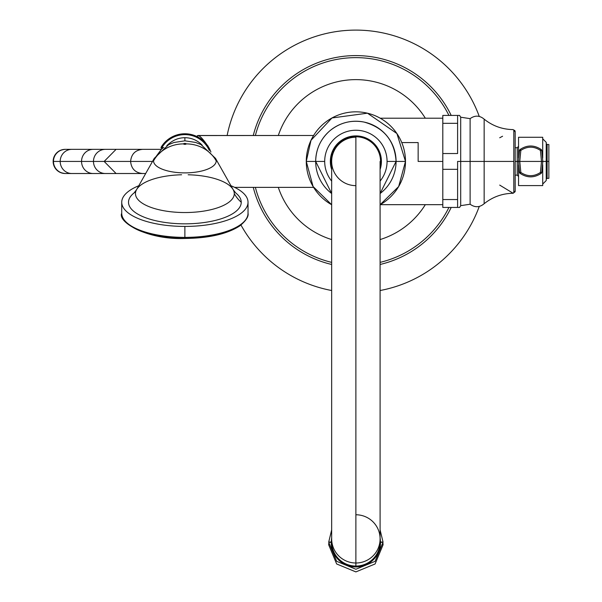 <?xml version="1.0" encoding="UTF-8"?>
<svg xmlns="http://www.w3.org/2000/svg" width="602" height="602" viewBox="0 0 602 602"><rect width="100%" height="100%" fill="white"/><g stroke="black" fill="none" stroke-linecap="round" stroke-linejoin="round"><path stroke-width="0.9" d="M442.801 161.434L418.149 161.434L418.149 142.584L401.767 142.584L418.149 142.584L418.149 161.434L442.801 161.434L442.801 115.426L459.589 115.426L460.703 117.209L460.703 161.434L457.603 161.434L457.603 169.335L442.801 169.335L442.801 153.533L457.603 153.533L457.603 115.426L457.603 153.533L442.801 153.533L442.801 123.327L457.603 123.327L442.801 123.327L442.801 115.426L457.603 115.426M515.184 178.305L515.184 190.947L513.807 192.708L513.807 130.16L515.184 131.921L515.184 190.947L515.101 191.729L515.184 190.947L513.145 193.272L513.807 192.708L513.807 130.16L513.145 129.596C502.286 129.43 492.624 125.946 484.151 119.151C479.606 115.343 474.925 115.17 470.117 118.647L470.117 161.434L484.151 161.434L484.151 119.151L484.151 161.434L470.117 161.434L470.117 118.647L460.703 117.209L460.703 161.434L470.117 161.434L470.117 204.221L470.117 161.434L457.603 161.434L457.603 199.54L457.603 169.335L442.801 169.335L442.801 199.54L457.603 199.54L442.801 199.54L442.801 207.442L457.603 207.442L442.801 207.442L442.801 153.533M457.603 199.54L457.603 207.442L457.603 199.54M499.705 185.1L513.145 193.272C502.286 193.438 492.624 196.922 484.151 203.717L484.151 161.434L513.807 161.434L484.151 161.434L484.151 203.717C479.598 207.524 474.925 207.698 470.117 204.221L460.703 205.658L460.703 161.434L460.703 205.658L459.589 207.442L457.603 207.442M513.145 193.272L515.101 191.729L515.184 190.947L515.184 144.555M515.184 131.921L515.131 131.454A1.317 1.294 166.1 0 0 513.807 130.16L515.131 131.454A1.317 1.294 -13.9 0 0 513.807 130.16L515.101 131.138L515.184 131.921M515.184 147.708L517.231 147.708L517.231 161.434L515.184 161.434L517.231 161.434L517.231 175.159L518.548 176.476M518.548 146.384L517.231 147.708L517.231 161.434L519.767 161.434L520.835 150.395L519.503 150.515A1.761 1.753 122.1 0 1 520.181 149.424M518.548 164.835C518.548 191.669 518.548 191.669 518.548 164.835L518.548 185.597L542.711 185.597L542.711 164.835C542.711 191.669 542.711 191.669 542.711 164.835M518.548 158.033C518.548 131.198 518.548 131.198 518.548 158.033L518.548 137.271L542.711 137.271L542.711 158.033C542.711 131.198 542.711 131.198 542.711 158.033C542.711 133.177 542.711 133.177 542.711 158.033M542.711 184.061L546.225 180.54L546.225 161.434L542.808 161.434L546.225 161.434L546.225 142.32L542.711 138.806M546.225 179.223L547.105 178.35L548.858 178.35L548.858 161.434C548.858 183.159 548.858 183.159 548.858 161.434C548.858 139.709 548.858 139.709 548.858 161.434L547.105 161.434L547.105 178.35L547.105 144.518L548.858 144.518L548.858 161.434L546.225 161.434C546.225 136.887 546.225 136.887 546.225 161.434C546.225 185.98 546.225 185.98 546.225 161.434C546.225 138.58 546.225 138.58 546.225 161.434C546.225 184.287 546.225 184.287 546.225 161.434L547.105 161.434L547.105 144.518L546.225 143.645M541.078 149.424L541.755 150.5L540.423 150.395L541.491 161.434L540.423 172.473L541.755 172.353L542.808 161.434L541.491 161.434L540.423 172.473C533.891 176.74 527.36 176.74 520.835 172.473L519.767 161.434L542.808 161.434L541.755 150.5A1.761 1.753 -122.1 0 0 541.078 149.424L541.07 149.424C534.109 144.871 527.149 144.871 520.188 149.424L519.503 150.5L518.45 161.434L519.503 172.368L520.835 172.473L520.188 173.444C527.149 177.996 534.109 177.996 541.07 173.444L540.423 172.473L541.755 172.353L542.808 161.434L541.755 150.515L540.423 150.395L541.07 149.424C534.117 144.871 527.149 144.871 520.188 149.424L520.835 150.395C527.367 146.128 533.899 146.128 540.423 150.395L541.07 149.424C534.117 144.871 527.149 144.871 520.188 149.424L520.835 150.395C527.367 146.128 533.891 146.128 540.423 150.395L541.491 161.434L519.767 161.434L520.835 150.395L519.503 150.515L518.45 161.434L519.503 172.368L520.835 172.473L519.767 161.434L517.231 161.434L517.231 175.159L515.184 175.159M541.078 173.444L541.755 172.353A1.761 1.753 -57.9 0 1 541.078 173.444C534.109 177.996 527.149 177.996 520.188 173.444L520.188 173.444C527.149 177.996 534.109 177.996 541.07 173.444L540.423 172.473C533.891 176.74 527.367 176.74 520.835 172.473L520.188 173.444L519.503 172.368M520.181 173.444A1.761 1.753 57.9 0 1 519.503 172.383M499.705 137.76L502.58 136.24M207.773 145.707L208.39 146.835C203.529 139.702 200.142 135.924 198.224 135.488L313.597 135.488L198.314 135.555M313.597 187.38L234.629 187.38L313.597 187.38M209.33 150.44A26.812 26.812 0 0 0 161.915 147.595L161.178 147.151A27.677 27.677 0 0 1 210.911 152.05A27.677 27.677 0 0 0 161.178 147.151A0.865 0.865 31.1 0 0 161.915 148.461L161.178 147.151L161.915 147.595L161.915 148.461L161.915 147.595L163.827 147.595L161.915 147.595A26.812 26.812 0 0 1 209.33 150.44M198.517 135.683L199.209 136.165M200.534 137.173L202.144 138.565M207.825 145.97L204.274 141.696M203.604 141.056L202.919 140.454M202.897 140.432L207.54 145.549M201.497 139.31L199.397 137.873M200.353 138.49L207.825 145.962M206.659 144.367L206.065 143.63M202.212 139.86L201.805 139.536M208.39 146.835C203.529 139.702 200.142 135.924 198.224 135.488L196.937 136.526A1.317 1.317 -58.1 0 1 198.224 135.488A1.317 1.317 121.9 0 0 196.937 136.526L198.186 135.488M200.24 138.415L201.203 139.092M161.915 148.461L162.698 148.461L161.915 148.461L162.698 148.461L161.915 148.461L161.915 147.595M170.035 142.93A22.537 22.537 0 0 0 166.822 145.639A22.537 22.537 0 0 1 170.035 142.93M152.765 160.99L160.885 150.011L152.765 160.99M152.517 161.434L130.604 161.434C131.319 154.089 135.307 150.064 142.569 149.349C135.307 150.064 131.319 154.089 130.604 161.434L152.517 161.434M145.692 173.511L142.569 173.511C135.307 172.804 131.319 168.771 130.604 161.434C131.319 168.771 135.307 172.804 142.569 173.511L116.088 173.511L104.138 161.434L130.604 161.434L104.138 161.434L116.088 149.349L104.138 161.434L93.476 161.434A12.078 11.957 -90 0 1 105.433 149.349A12.078 11.957 90 0 0 93.476 161.434L104.138 161.434L116.088 173.511L105.433 173.511A12.078 11.957 -90 0 1 93.476 161.434A12.078 11.957 90 0 0 105.433 173.511L93.19 173.511A12.078 11.656 -90 0 1 81.541 161.434L93.476 161.434L81.541 161.434A12.078 11.656 -90 0 1 93.19 149.349A12.078 11.656 90 0 0 81.541 161.434L60.192 161.434A12.078 11.656 -90 0 1 71.849 149.349A12.078 11.656 90 0 0 60.192 161.434L81.541 161.434A12.078 11.656 90 0 0 93.19 173.511L71.849 173.511A12.078 11.656 -90 0 1 60.192 161.434A12.078 11.656 90 0 0 71.849 173.511L65.55 173.511A12.078 12.078 -90 0 1 53.473 161.434L60.192 161.434L53.473 161.434A12.078 12.078 -90 0 1 65.55 149.349A12.078 12.078 90 0 0 53.473 161.434L53.149 161.434A12.078 12.078 -90 0 1 65.227 149.349A12.078 12.078 90 0 0 53.149 161.434L53.473 161.434A12.078 12.078 90 0 0 65.55 173.511L65.227 173.511A12.078 12.078 -90 0 1 53.149 161.434A12.078 12.078 90 0 0 65.227 173.511L65.227 173.511M161.622 149.349L65.219 149.349C57.882 150.071 53.856 154.097 53.142 161.434L53.142 161.434C53.856 168.771 57.882 172.797 65.219 173.511M202.197 145.217A23.726 23.726 0 0 0 167.559 145.217A23.726 23.726 0 0 1 184.874 137.707L184.874 140.83L184.874 137.707A23.726 23.726 0 0 1 202.197 145.217M153.54 160.9A31.334 11.995 180 0 1 154.247 158.364A31.334 11.995 -0 0 0 153.54 160.9A31.334 11.995 -0 0 0 184.874 172.887A31.334 11.995 -0 0 0 216.216 160.9A33.742 31.169 180 0 0 186.161 143.886A1.279 0.489 -0 0 0 184.874 143.396A1.279 0.489 -0 0 0 183.595 143.886A33.742 31.169 180 0 0 153.54 160.9A33.742 31.169 -0 0 1 183.595 143.886A1.279 0.489 -0 0 0 184.874 144.375A1.279 0.489 -0 0 0 186.161 143.886A33.742 31.169 -0 0 1 216.216 160.9A31.334 11.995 -0 0 0 215.508 158.364A31.334 11.995 180 0 1 216.216 160.9A31.334 11.995 180 0 1 184.874 172.887A31.334 11.995 180 0 1 153.54 160.9M188.155 174.768A49.402 18.903 180 0 1 233.17 189.638A49.402 18.903 180 0 1 234.283 193.633A49.402 18.903 180 0 1 179.629 212.431A49.402 18.903 180 0 1 136.586 189.638A49.402 18.903 180 0 1 181.601 174.768M183.595 143.886A1.279 0.489 -0 0 0 184.874 144.375A1.279 0.489 -0 0 0 186.161 143.886A1.279 0.489 -0 0 0 184.874 143.396A1.279 0.489 -0 0 0 183.595 143.886M233.17 189.638A49.402 18.903 180 0 1 234.283 193.633A34.615 31.981 180 0 0 241.244 202.264A56.37 21.574 -0 0 0 235.638 192.881L235.638 192.881A56.37 21.574 -0 0 1 241.244 202.264A34.615 31.981 0 0 1 234.283 193.633A49.402 18.903 180 0 1 179.629 212.431A49.402 18.903 180 0 1 136.586 189.638L154.247 158.364L168.673 144.63L173.955 142.493L184.942 140.83L195.62 142.433L201.053 144.615L215.508 158.364L233.17 189.638L235.645 192.881M230.965 185.74A63.15 24.17 180 0 1 242.817 211.874A63.15 24.17 180 0 1 184.874 226.427A63.15 24.17 180 0 1 126.939 211.874A63.15 24.17 180 0 1 138.791 185.74A63.15 24.17 -0 0 0 121.724 202.264A63.15 24.17 -0 0 0 184.874 226.427A63.15 24.17 -0 0 0 248.032 202.264A63.15 24.17 -0 0 0 230.965 185.74M135.736 191.692A56.37 21.574 -0 0 0 170.607 223.131A56.37 21.574 -0 0 0 241.244 202.264A56.37 21.574 -0 0 1 172.3 223.289A56.37 21.574 -0 0 1 134.118 192.881L136.586 189.638M121.724 202.264L121.724 213.221A63.15 24.17 -0 0 0 184.874 237.384A63.15 24.17 180 0 1 121.724 213.221C117.367 221.852 146.813 239.972 184.874 238.475L184.874 237.384L184.874 238.475C208.977 238.189 227.3 233.982 239.844 225.87C246.052 220.671 248.776 216.457 248.032 213.221A63.15 24.17 180 0 1 184.874 237.384L184.874 226.427L184.874 237.384A63.15 24.17 -0 0 0 248.032 213.221L248.032 202.264M241.522 223.906A61.396 23.493 180 0 1 184.874 238.339A61.396 23.493 180 0 1 128.234 223.906M278.305 187.38A81.797 81.797 0 0 0 331.664 239.566A81.797 81.797 0 0 1 278.305 187.38M380.095 239.566A81.797 81.797 0 0 0 425.321 204.672A81.797 81.797 0 0 1 380.095 239.566M425.321 118.195A81.797 81.797 0 0 0 278.305 135.488A81.797 81.797 0 0 1 425.321 118.195M448.926 207.442A103.8 103.8 0 0 1 380.095 262.374A103.8 103.8 0 0 0 448.926 207.442M331.664 262.374A103.8 103.8 0 0 1 255.376 187.38A103.8 103.8 0 0 0 331.664 262.374M253.269 187.38A105.839 105.839 0 0 0 331.664 264.466A105.839 105.839 0 0 1 253.269 187.38M380.095 264.466A105.839 105.839 0 0 0 451.199 207.442A105.839 105.839 0 0 1 380.095 264.466M255.376 135.488A103.8 103.8 0 0 1 448.926 115.426A103.8 103.8 0 0 0 255.376 135.488M451.199 115.426A105.839 105.839 0 0 0 253.269 135.488A105.839 105.839 0 0 1 451.199 115.426M227.135 135.488A131.334 131.334 0 0 1 479.26 116.427A131.334 131.334 0 0 0 227.135 135.488M479.26 206.441A131.334 131.334 0 0 1 380.095 290.518A131.334 131.334 0 0 0 479.26 206.441M331.664 290.518A131.334 131.334 0 0 1 240.973 225.035A131.334 131.334 0 0 0 331.664 290.518M331.664 204.733L313.093 186.53L306.275 161.434A49.605 49.605 0 0 0 331.664 204.725A49.605 49.605 0 0 1 306.275 161.434L315.674 161.434L306.275 161.434L310.993 140.311L331.98 117.962L367.461 113.191L396.914 133.546L405.492 161.434A49.605 49.605 0 0 0 355.88 111.829A49.605 49.605 0 0 0 306.275 161.434L306.275 161.434A49.605 49.605 0 0 1 355.88 111.829A49.605 49.605 0 0 1 405.485 161.434L396.086 161.434L405.485 161.434A49.605 49.605 0 0 1 380.095 204.725A49.605 49.605 0 0 0 405.485 161.434L398.674 186.53L380.095 204.733M331.664 193.52A40.199 40.199 0 0 1 355.88 121.235A40.199 40.199 0 0 1 396.078 161.434L387.071 161.434A31.191 31.191 0 0 1 380.095 181.097A31.191 31.191 0 0 0 387.071 161.434L396.078 161.434A40.199 40.199 0 0 1 380.095 193.52M380.095 193.528L396.086 161.434C394.679 140.755 384.001 127.632 364.037 122.063C351.259 119.715 339.837 122.65 329.768 130.86C320.61 138.994 315.915 149.183 315.674 161.434L324.689 161.434A31.191 31.191 0 0 0 331.664 181.097A31.191 31.191 0 0 1 324.689 161.434L315.674 161.434L331.664 193.528M387.071 161.434A31.191 31.191 0 0 0 355.88 130.243A31.191 31.191 0 0 0 324.689 161.434A31.191 31.191 0 0 1 355.88 130.243A31.191 31.191 0 0 1 387.071 161.434M380.095 169.531A25.532 25.532 0 0 0 355.88 135.901A25.532 25.532 0 0 0 331.664 169.531A25.532 25.532 0 0 1 355.88 135.901A25.532 25.532 0 0 1 380.095 169.531M380.095 166.062A24.652 24.652 0 0 0 355.88 136.782L355.88 135.901L355.88 136.782A24.652 24.652 0 0 1 380.095 166.062M331.664 166.062A24.652 24.652 0 0 1 355.88 136.782A24.652 24.652 0 0 0 331.664 166.062M355.88 137.218L355.88 563.005L355.88 137.218A24.215 24.215 0 0 0 331.664 161.434A24.215 24.215 0 0 0 355.88 185.649M331.717 540.415A24.215 24.125 -0 0 0 355.88 566.061A24.215 24.125 180 0 0 380.095 541.943L380.095 538.888A24.215 24.125 180 0 1 355.88 563.005A24.215 24.125 0 0 0 380.095 538.888A24.215 24.125 0 0 0 355.88 514.763M331.664 161.434L331.664 538.888A24.215 24.125 -0 0 0 355.88 563.005A24.215 24.125 180 0 1 331.664 538.888L331.664 541.943A24.215 24.125 180 0 0 355.88 566.061L355.88 563.005L355.88 566.061A24.215 24.125 -0 0 0 380.043 540.415M331.664 529.873L328.7 542.169L331.341 541.943A24.547 24.449 180 0 1 331.664 537.955A24.547 24.449 -0 0 0 331.341 541.943L328.7 542.169L331.228 542.402A24.652 24.562 180 0 0 355.88 566.964A24.652 24.562 180 0 0 380.532 542.402L383.06 542.169L380.426 541.943A24.547 24.449 180 0 1 355.88 566.392A24.547 24.449 180 0 1 331.341 541.943A24.547 24.449 -0 0 0 355.88 566.392A24.547 24.449 -0 0 0 380.095 537.955A24.547 24.449 180 0 1 380.426 541.943L383.06 542.169L380.095 529.873M383.03 543.493L383.06 544.818L375.099 563.969L355.88 571.9L336.661 563.969L328.7 544.818L328.737 543.493M442.801 118.195L380.193 118.195M380.201 204.672L442.801 204.672M71.849 149.349L82.655 149.349M380.095 538.888L380.095 161.434M328.7 542.169L336.661 561.327L355.88 569.259L375.099 561.327L383.06 542.169"/></g></svg>
